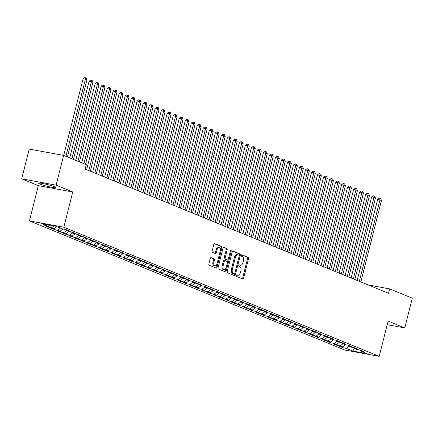 <?xml version="1.0" encoding="UTF-8"?>
<svg xmlns="http://www.w3.org/2000/svg" width="434" height="434" viewBox="0 0 434 434"><rect width="100%" height="100%" fill="white"/><g stroke="black" fill="none" stroke-linecap="round" stroke-linejoin="round"><path stroke-width="0.65" d="M236.259 275.492A0.787 0.439 100.4 0 0 236.481 276.42L242.747 278.986A1.123 0.629 100.4 0 0 242.818 279.008A1.123 0.629 100.4 0 0 243.615 278.145L248.536 258.68A1.123 0.629 100.4 0 0 248.221 257.357L241.95 254.791A0.787 0.439 100.4 0 0 241.901 254.774A0.787 0.439 100.4 0 0 241.347 255.376A0.787 0.439 100.4 0 0 241.57 256.304L242.378 256.635A3.586 2.013 100.4 0 1 243.393 260.867L242.98 262.489A3.586 2.013 100.4 0 1 240.447 265.245A3.586 2.013 100.4 0 1 240.219 265.179L239.405 264.849A0.787 0.439 100.4 0 0 239.356 264.832A0.787 0.439 100.4 0 0 238.803 265.434A0.787 0.439 100.4 0 0 239.025 266.362L239.834 266.693A3.586 2.013 100.4 0 1 240.848 270.924L240.436 272.547A3.586 2.013 100.4 0 1 237.903 275.302A3.586 2.013 100.4 0 1 237.675 275.237L236.861 274.906A0.787 0.439 100.4 0 0 236.812 274.89A0.787 0.439 100.4 0 0 236.259 275.492M40.004 184.076A8.908 0.863 -165.8 0 0 49.601 186.853A8.908 0.863 -165.8 0 0 55.894 187.596A8.908 0.863 -165.8 0 0 54.51 186.75A8.908 0.863 -165.8 0 0 44.914 183.973A8.908 0.863 -165.8 0 0 38.626 183.229A8.908 0.863 -165.8 0 0 40.004 184.076M387.475 323.656A8.908 0.863 -165.8 0 0 387.85 323.514A8.908 0.863 -165.8 0 0 387.589 323.211M211.13 257.628A1.123 0.629 100.4 0 0 211.06 257.606A1.123 0.629 100.4 0 0 210.268 258.463L208.884 263.926A1.123 0.629 100.4 0 0 209.204 265.25L216.165 268.103A1.123 0.629 100.4 0 0 216.235 268.12A1.123 0.629 100.4 0 0 217.027 267.263L221.953 247.792A1.123 0.629 100.4 0 0 221.638 246.474L214.678 243.62A1.123 0.629 100.4 0 0 214.608 243.599A1.123 0.629 100.4 0 0 213.81 244.461L212.145 251.058A1.123 0.629 100.4 0 0 212.459 252.382L215.438 253.602A1.123 0.629 100.4 0 0 215.508 253.624A1.123 0.629 100.4 0 0 216.306 252.762L217.13 249.49A3 1.682 100.4 0 1 219.251 247.19A3 1.682 100.4 0 1 220.288 250.781L217.043 263.595A3 1.682 100.4 0 1 214.922 265.901A3 1.682 100.4 0 1 213.886 262.304L214.429 260.167A1.123 0.629 100.4 0 0 214.114 258.848L210.989 257.601M56.105 185.161L21.7 178.824L38.349 185.643L72.755 191.974L56.105 185.161L63.635 155.41L86.295 164.692L85.183 169.097L388.522 293.297L389.634 288.892L368.054 284.916M72.755 191.974L63.836 227.232L379.202 356.357L344.797 350.021L29.431 220.901L63.836 227.232M387.215 324.686L404.77 327.92L388.121 321.1L379.202 356.357M404.77 327.92L412.3 298.169L389.634 288.892M227.237 271.44A1.123 0.629 100.4 0 0 227.557 272.764L234.517 275.617A1.123 0.629 100.4 0 0 234.588 275.633A1.123 0.629 100.4 0 0 235.38 274.776L240.306 255.311A1.123 0.629 100.4 0 0 239.991 253.988L233.025 251.134A1.123 0.629 100.4 0 0 232.955 251.112A1.123 0.629 100.4 0 0 232.163 251.975L227.237 271.44M225.344 271.858L218.378 269.009A1.123 0.629 100.4 0 1 218.063 267.686L222.989 248.215A1.123 0.629 100.4 0 1 223.781 247.358A1.123 0.629 100.4 0 1 223.852 247.38L226.83 248.601A1.123 0.629 100.4 0 1 227.15 249.919L225.148 257.818A1.123 0.629 100.4 0 0 225.468 259.141L227.443 259.95A1.123 0.629 100.4 0 0 227.514 259.971A1.123 0.629 100.4 0 0 228.306 259.109L230.389 250.89A0.787 0.439 100.4 0 1 230.942 250.288A0.787 0.439 100.4 0 1 231.213 251.226L226.206 271.017A1.123 0.629 100.4 0 1 225.414 271.879A1.123 0.629 100.4 0 1 225.344 271.858M343.289 346.37L342.941 347.743L346.24 348.35L352.853 351.057L367.175 353.694L360.562 350.987L363.86 351.594L360.253 350.119L356.954 349.511L354.551 348.524L357.849 349.131L354.242 347.656L350.943 347.048L348.54 346.066L351.838 346.674L348.231 345.198L344.932 344.585L342.524 343.603L345.827 344.211L342.22 342.735L338.921 342.128L336.513 341.14L339.817 341.748L336.209 340.272L332.905 339.665L330.502 338.683L333.806 339.29L330.198 337.809L326.894 337.202L324.491 336.22L327.795 336.827L324.187 335.352L320.883 334.744L318.48 333.757L321.778 334.364L318.176 332.889L314.872 332.281L312.469 331.294L315.768 331.907L312.16 330.426L308.862 329.818L306.458 328.836L309.757 329.444L306.149 327.968L302.851 327.361L300.447 326.373L303.746 326.981L300.138 325.505L296.84 324.898L294.436 323.91L297.735 324.518L294.127 323.042L290.829 322.435L288.42 321.453L291.724 322.061L288.116 320.58L284.818 319.972L282.409 318.99L285.713 319.598L282.105 318.122L278.802 317.514L276.398 316.527L279.702 317.135L276.095 315.659L272.791 315.051L270.387 314.07L273.691 314.677L270.084 313.196L266.78 312.589L264.377 311.607L267.675 312.214L264.073 310.739L260.769 310.131L258.366 309.144L261.664 309.751L258.056 308.276L254.758 307.668L252.355 306.681L255.653 307.288L252.046 305.813L248.747 305.205L246.344 304.223L249.642 304.831L246.035 303.355L242.736 302.742L240.333 301.76L243.631 302.368L240.024 300.892L236.725 300.285L234.317 299.297L237.62 299.905L234.013 298.429L230.714 297.822L228.306 296.84L231.61 297.447L228.002 295.966L224.698 295.359L222.295 294.377L225.599 294.984L221.991 293.509L218.687 292.901L216.284 291.914L219.588 292.521L215.98 291.046L212.676 290.438L210.273 289.451L213.571 290.064L209.969 288.583L206.665 287.975L204.262 286.993L207.561 287.601L203.953 286.125L200.654 285.518L198.251 284.53L201.55 285.138L197.942 283.662L194.644 283.055L192.24 282.067L195.539 282.675L191.931 281.199L188.633 280.592L186.229 279.61L189.528 280.218L185.92 278.736L182.622 278.129L180.213 277.147L183.517 277.755L179.909 276.279L176.611 275.671L174.202 274.684L177.506 275.292L173.898 273.816L170.595 273.208L168.191 272.226L171.495 272.834L167.887 271.353L164.584 270.745L162.18 269.764L165.484 270.371L161.877 268.896L158.573 268.288L156.169 267.301L159.468 267.908L155.866 266.433L152.562 265.825L150.159 264.838L153.457 265.445L149.849 263.97L146.551 263.362L144.148 262.38L147.446 262.988L143.838 261.512L140.54 260.905L138.137 259.917L141.435 260.525L137.828 259.049L134.529 258.442L132.126 257.454L135.424 258.062L131.817 256.586L128.518 255.979L126.11 254.997L129.413 255.604L125.806 254.123L122.507 253.516L120.099 252.534L123.402 253.141L119.795 251.666L116.491 251.058L114.088 250.071L117.392 250.678L113.784 249.203L110.48 248.595L108.077 247.613L111.381 248.221L107.773 246.74L104.469 246.132L102.066 245.15L105.364 245.758L101.762 244.282L98.458 243.675L96.055 242.687L99.353 243.295L95.746 241.819L92.447 241.212L90.044 240.224L93.343 240.832L89.735 239.356L86.437 238.749L84.033 237.767L87.332 238.374L83.724 236.893L80.426 236.286L78.022 235.304L81.321 235.912L77.713 234.436L74.415 233.828L72.006 232.841L75.31 233.449L71.702 231.973L68.404 231.365L65.995 230.383L69.299 230.991L65.691 229.51L62.387 228.902L55.774 226.195L41.458 223.559L48.071 226.266L49.633 225.067M342.941 347.743L339.334 346.267L342.632 346.874L340.229 345.887L342.963 343.782M337.278 343.912L336.93 345.28L340.229 345.887M336.93 345.28L333.323 343.804L336.621 344.412L334.218 343.43L336.952 341.319M331.261 341.45L330.914 342.822L334.218 343.43M330.914 342.822L327.312 341.341L330.61 341.954L328.207 340.967L330.941 338.862M325.25 338.987L324.903 340.359L328.207 340.967M324.903 340.359L321.296 338.883L324.599 339.491L322.196 338.504L324.93 336.399M319.24 336.524L318.892 337.896L322.196 338.504M318.892 337.896L315.285 336.421L318.589 337.028L316.185 336.046L318.919 333.936M313.229 334.066L312.881 335.439L316.185 336.046M312.881 335.439L309.274 333.958L312.578 334.565L310.169 333.583L312.909 331.478M307.218 331.603L306.871 332.976L310.169 333.583M306.871 332.976L303.263 331.5L306.567 332.108L304.158 331.12L306.898 329.015M301.207 329.14L300.86 330.513L304.158 331.12M300.86 330.513L297.252 329.037L300.55 329.645L298.147 328.657L300.887 326.552M295.196 326.683L294.849 328.05L298.147 328.657M294.849 328.05L291.241 326.574L294.54 327.182L292.136 326.2L294.87 324.089M289.185 324.22L288.838 325.592L292.136 326.2M288.838 325.592L285.23 324.117L288.529 324.724L286.125 323.737L288.86 321.632M283.174 321.757L282.827 323.129L286.125 323.737M282.827 323.129L279.219 321.654L282.518 322.261L280.114 321.274L282.849 319.169M277.158 319.294L276.811 320.666L280.114 321.274M276.811 320.666L273.208 319.191L276.507 319.798L274.104 318.816L276.838 316.706M271.147 316.836L270.8 318.209L274.104 318.816M270.8 318.209L267.192 316.728L270.496 317.335L268.093 316.353L270.827 314.249M265.136 314.373L264.789 315.746L268.093 316.353M264.789 315.746L261.181 314.27L264.485 314.878L262.082 313.89L264.816 311.786M259.125 311.91L258.778 313.283L262.082 313.89M258.778 313.283L255.17 311.807L258.474 312.415L256.065 311.433L258.805 309.323M253.114 309.453L252.767 310.825L256.065 311.433M252.767 310.825L249.159 309.344L252.463 309.952L250.055 308.97L252.794 306.865M247.103 306.99L246.756 308.362L250.055 308.97M246.756 308.362L243.148 306.887L246.447 307.494L244.044 306.507L246.783 304.402M241.092 304.527L240.745 305.899L244.044 306.507M240.745 305.899L237.138 304.424L240.436 305.031L238.033 304.044L240.767 301.939M235.082 302.069L234.734 303.437L238.033 304.044M234.734 303.437L231.127 301.961L234.425 302.569L232.022 301.587L234.756 299.476M229.065 299.606L228.723 300.979L232.022 301.587M228.723 300.979L225.116 299.498L228.414 300.111L226.011 299.124L228.745 297.019M223.054 297.144L222.707 298.516L226.011 299.124M222.707 298.516L219.105 297.04L222.403 297.648L220 296.661L222.734 294.556M217.043 294.681L216.696 296.053L220 296.661M216.696 296.053L213.089 294.577L216.392 295.185L213.989 294.203L216.723 292.093M211.032 292.223L210.685 293.596L213.989 294.203M210.685 293.596L207.078 292.115L210.381 292.722L207.978 291.74L210.712 289.635M205.022 289.76L204.674 291.133L207.978 291.74M204.674 291.133L201.067 289.657L204.371 290.265L201.962 289.277L204.702 287.172M199.011 287.297L198.663 288.67L201.962 289.277M198.663 288.67L195.056 287.194L198.36 287.802L195.951 286.82L198.691 284.709M193 284.84L192.653 286.207L195.951 286.82M192.653 286.207L189.045 284.731L192.343 285.339L189.94 284.357L192.68 282.252M186.989 282.377L186.642 283.749L189.94 284.357M186.642 283.749L183.034 282.274L186.332 282.881L183.929 281.894L186.663 279.789M180.978 279.914L180.631 281.286L183.929 281.894M180.631 281.286L177.023 279.811L180.322 280.418L177.918 279.431L180.653 277.326M174.962 277.451L174.62 278.823L177.918 279.431M174.62 278.823L171.012 277.348L174.311 277.955L171.907 276.973L174.642 274.863M168.951 274.993L168.604 276.366L171.907 276.973M168.604 276.366L165.001 274.885L168.3 275.492L165.897 274.51L168.631 272.406M162.94 272.53L162.593 273.903L165.897 274.51M162.593 273.903L158.985 272.427L162.289 273.035L159.886 272.047L162.62 269.943M156.929 270.067L156.582 271.44L159.886 272.047M156.582 271.44L152.974 269.964L156.278 270.572L153.875 269.59L156.609 267.48M150.918 267.61L150.571 268.982L153.875 269.59M150.571 268.982L146.963 267.501L150.267 268.109L147.858 267.127L150.598 265.022M144.907 265.147L144.56 266.519L147.858 267.127M144.56 266.519L140.952 265.044L144.256 265.651L141.847 264.664L144.587 262.559M138.896 262.684L138.549 264.056L141.847 264.664M138.549 264.056L134.941 262.581L138.24 263.188L135.837 262.201L138.576 260.096M132.885 260.226L132.538 261.594L135.837 262.201M132.538 261.594L128.931 260.118L132.229 260.726L129.826 259.744L132.56 257.633M126.874 257.763L126.527 259.136L129.826 259.744M126.527 259.136L122.92 257.655L126.218 258.268L123.815 257.281L126.549 255.176M120.858 255.3L120.516 256.673L123.815 257.281M120.516 256.673L116.909 255.197L120.207 255.805L117.804 254.818L120.538 252.713M114.847 252.838L114.5 254.21L117.804 254.818M114.5 254.21L110.898 252.734L114.196 253.342L111.793 252.36L114.527 250.25M108.836 250.38L108.489 251.753L111.793 252.36M108.489 251.753L104.882 250.272L108.185 250.879L105.782 249.897L108.516 247.792M102.825 247.917L102.478 249.29L105.782 249.897M102.478 249.29L98.871 247.814L102.174 248.422L99.771 247.434L102.505 245.329M96.815 245.454L96.467 246.827L99.771 247.434M96.467 246.827L92.86 245.351L96.164 245.959L93.755 244.977L96.494 242.866M90.804 242.997L90.456 244.364L93.755 244.977M90.456 244.364L86.849 242.888L90.153 243.496L87.744 242.514L90.484 240.409M84.793 240.534L84.446 241.906L87.744 242.514M84.446 241.906L80.838 240.431L84.136 241.038L81.733 240.051L84.473 237.946M78.782 238.071L78.435 239.443L81.733 240.051M78.435 239.443L74.827 237.968L78.125 238.575L75.722 237.588L78.456 235.483M72.771 235.613L72.424 236.98L75.722 237.588M72.424 236.98L68.816 235.505L72.115 236.112L69.711 235.13L72.445 233.02M66.755 233.15L66.407 234.523L69.711 235.13M66.407 234.523L62.805 233.042L66.104 233.649L63.7 232.667L66.435 230.562M60.744 230.687L60.397 232.06L63.7 232.667M60.397 232.06L56.794 230.584L60.093 231.192L57.689 230.204L60.424 228.1M54.733 228.224L54.386 229.597L57.689 230.204M54.386 229.597L50.778 228.121L54.082 228.729L51.679 227.747L54.093 225.886M48.722 225.767L48.375 227.139L51.679 227.747M48.375 227.139L44.767 225.658L48.071 226.266M65.995 230.383L65.539 229.483M72.006 232.841L71.55 231.946M54.082 228.729L56.816 226.624M78.022 235.304L77.561 234.409M60.093 231.192L62.93 229.006M84.033 237.767L83.572 236.866M66.104 233.649L68.946 231.463M90.044 240.224L89.583 239.329M72.115 236.112L74.957 233.926M96.055 242.687L95.594 241.792M78.125 238.575L80.968 236.389M102.066 245.15L101.605 244.25M84.136 241.038L86.979 238.852M108.077 247.613L107.616 246.713M90.153 243.496L92.99 241.309M114.088 250.071L113.632 249.176M96.164 245.959L99.001 243.772M120.099 252.534L119.643 251.639M102.174 248.422L105.012 246.235M126.11 254.997L125.654 254.096M108.185 250.879L111.023 248.693M132.126 257.454L131.665 256.559M114.196 253.342L117.034 251.156M138.137 259.917L137.676 259.022M120.207 255.805L123.05 253.619M144.148 262.38L143.687 261.48M126.218 258.268L129.061 256.082M150.159 264.838L149.697 263.943M132.229 260.726L135.072 258.539M156.169 267.301L155.708 266.405M138.24 263.188L141.083 261.002M162.18 269.764L161.719 268.863M144.256 265.651L147.093 263.465M168.191 272.226L167.736 271.326M150.267 268.109L153.104 265.923M174.202 274.684L173.746 273.789M156.278 270.572L159.115 268.386M180.213 277.147L179.757 276.252M162.289 273.035L165.126 270.849M186.229 279.61L185.768 278.709M168.3 275.492L171.137 273.306M192.24 282.067L191.779 281.172M174.311 277.955L177.153 275.769M198.251 284.53L197.79 283.635M180.322 280.418L183.164 278.232M204.262 286.993L203.801 286.093M186.332 282.881L189.175 280.695M210.273 289.451L209.812 288.556M192.343 285.339L195.186 283.152M216.284 291.914L215.823 291.019M198.36 287.802L201.197 285.615M222.295 294.377L221.839 293.482M204.371 290.265L207.208 288.078M228.306 296.84L227.85 295.939M210.381 292.722L213.219 290.536M234.317 299.297L233.861 298.402M216.392 295.185L219.23 292.999M240.333 301.76L239.872 300.865M222.403 297.648L225.241 295.462M246.344 304.223L245.883 303.323M228.414 300.111L231.257 297.925M252.355 306.681L251.894 305.786M234.425 302.569L237.268 300.382M258.366 309.144L257.904 308.249M240.436 305.031L243.279 302.845M264.377 311.607L263.915 310.706M246.447 307.494L249.29 305.308M270.387 314.07L269.926 313.169M252.463 309.952L255.3 307.766M276.398 316.527L275.943 315.632M258.474 312.415L261.311 310.229M282.409 318.99L281.954 318.095M264.485 314.878L267.322 312.692M288.42 321.453L287.964 320.552M270.496 317.335L273.333 315.149M294.436 323.91L293.975 323.015M276.507 319.798L279.344 317.612M300.447 326.373L299.986 325.478M282.518 322.261L285.36 320.075M306.458 328.836L305.997 327.936M288.529 324.724L291.371 322.538M312.469 331.294L312.008 330.399M294.54 327.182L297.382 324.995M318.48 333.757L318.019 332.862M300.55 329.645L303.393 327.458M324.491 336.22L324.035 335.325M306.567 332.108L309.404 329.921M330.502 338.683L330.046 337.782M312.578 334.565L315.415 332.379M336.513 341.14L336.057 340.245M318.589 337.028L321.426 334.842M342.524 343.603L342.068 342.708M324.599 339.491L327.437 337.305M348.54 346.066L348.079 345.166M330.61 341.954L333.448 339.762M354.551 348.524L354.09 347.629M336.621 344.412L339.464 342.225M360.562 350.987L360.101 350.092M342.632 346.874L345.475 344.688M63.635 155.41L29.23 149.079L21.7 178.824M38.349 185.643L29.431 220.901M352.853 351.057L354.356 348.149M346.24 348.35L348.974 346.245M236.541 274.982L236.742 275.064A3.586 2.013 100.4 0 0 236.969 275.129A3.586 2.013 100.4 0 0 237.203 275.151M239.752 265.093A3.586 2.013 100.4 0 1 239.514 265.076A3.586 2.013 100.4 0 1 239.291 265.006L239.085 264.924M242.199 278.758A1.123 0.629 100.4 0 0 242.682 277.972L247.608 258.507A1.123 0.629 100.4 0 0 247.293 257.183L241.629 254.867M239.221 255.756L239.378 255.138A1.123 0.629 100.4 0 0 239.058 253.814L232.646 251.188M233.969 275.389A1.123 0.629 100.4 0 0 234.452 274.603L234.702 273.604M234.251 273.832A0.787 0.439 100.4 0 0 234.3 273.849A0.787 0.439 100.4 0 0 234.854 273.246L239.177 256.158A0.787 0.439 100.4 0 0 238.96 255.235L238.103 254.883A3.586 2.013 100.4 0 0 237.875 254.818A3.586 2.013 100.4 0 0 235.337 257.574L232.385 269.248A3.586 2.013 100.4 0 0 233.394 273.485L234.251 273.832L233.324 273.664A0.787 0.439 100.4 0 0 233.373 273.68A0.787 0.439 100.4 0 0 233.421 273.68M237.17 254.715A3.586 2.013 100.4 0 0 236.948 254.644A3.586 2.013 100.4 0 0 234.409 257.4L235.337 257.574M233.324 273.664L232.467 273.312A3.586 2.013 100.4 0 1 231.452 269.08L234.409 257.4M223.472 247.429L226.83 248.601M226.656 259.803A1.123 0.629 100.4 0 1 226.586 259.798A1.123 0.629 100.4 0 1 226.515 259.776L224.535 258.968A1.123 0.629 100.4 0 1 224.221 257.644L226.217 249.751A1.123 0.629 100.4 0 0 225.902 248.427M228.138 259.543L227.438 262.304M225.984 268.038L225.273 270.849L226.206 271.017M223.076 266.009A3 1.682 100.4 0 0 224.112 269.601A3 1.682 100.4 0 0 226.233 267.301L227.378 262.787A1.123 0.629 100.4 0 0 227.058 261.463L225.083 260.655A1.123 0.629 100.4 0 0 225.013 260.633A1.123 0.629 100.4 0 0 224.221 261.49L223.076 266.009L222.148 265.836A3 1.682 100.4 0 0 223.184 269.433L224.112 269.601M224.942 260.628L224.156 260.481A1.123 0.629 100.4 0 0 224.085 260.46A1.123 0.629 100.4 0 0 223.288 261.322L224.221 261.49M222.148 265.836L223.288 261.322M224.796 271.635A1.123 0.629 100.4 0 0 225.273 270.849M214.922 265.901L213.995 265.727A3 1.682 100.4 0 1 212.958 262.136L213.501 259.999A1.123 0.629 100.4 0 0 213.181 258.675L210.75 257.677M219.251 247.19L218.324 247.017A3 1.682 100.4 0 0 216.203 249.317L217.13 249.49M214.89 253.375A1.123 0.629 100.4 0 0 215.373 252.588L216.203 249.317M220.423 249.995L221.025 247.624A1.123 0.629 100.4 0 0 220.711 246.3L214.293 243.675M215.617 267.876A1.123 0.629 100.4 0 0 216.099 267.089L216.799 264.339M360.855 281.97L381.491 200.41L377.667 199.369L357.149 280.451M377.667 199.369L379.175 198.251L380.103 198.419L379.989 199.797L359.352 281.357M380.103 198.419L380.705 198.669L381.491 200.41M354.844 279.507L375.481 197.953L373.978 197.334L371.65 196.906L351.133 277.988M371.65 196.906L373.164 195.788L374.092 195.962L373.978 197.334L353.341 278.894M374.092 195.962L374.694 196.206L375.481 197.953M348.833 277.049L369.47 195.49L365.64 194.448L345.122 275.53M365.64 194.448L367.153 193.325L368.081 193.499L367.967 194.877L347.33 276.431M368.081 193.499L368.683 193.743L369.47 195.49M342.822 274.586L363.459 193.027L359.629 191.985L339.111 273.067M359.629 191.985L361.142 190.868L362.07 191.036L361.956 192.414L341.319 273.968M362.07 191.036L362.672 191.286L363.459 193.027M336.811 272.123L357.448 190.569L355.945 189.951L353.618 189.522L333.1 270.604M353.618 189.522L355.131 188.405L356.059 188.578L355.945 189.951L335.303 271.51M356.059 188.578L356.661 188.823L357.448 190.569M330.795 269.66L351.431 188.106L347.607 187.065L327.09 268.147M347.607 187.065L349.115 185.942L350.048 186.115L349.929 187.493L329.292 269.047M350.048 186.115L350.65 186.36L351.431 188.106M324.784 267.203L345.421 185.643L341.596 184.602L321.079 265.684M341.596 184.602L343.104 183.484L344.037 183.653L343.918 185.03L323.281 266.584M344.037 183.653L344.639 183.902L345.421 185.643M318.773 264.74L339.41 183.186L337.907 182.568L335.585 182.139L315.068 263.221M335.585 182.139L337.093 181.021L338.026 181.19L337.907 182.568L317.27 264.127M338.026 181.19L338.623 181.439L339.41 183.186M312.762 262.277L333.399 180.723L331.896 180.105L329.574 179.676L309.057 260.763M329.574 179.676L331.082 178.558L332.01 178.732L331.896 180.105L311.259 261.664M332.01 178.732L332.612 178.976L333.399 180.723M306.751 259.82L327.388 178.26L323.558 177.218L303.046 258.301M323.558 177.218L325.071 176.096L325.999 176.269L325.885 177.647L305.248 259.201M325.999 176.269L326.601 176.513L327.388 178.26M300.74 257.357L321.377 175.797L317.547 174.756L297.03 255.838M317.547 174.756L319.061 173.638L319.988 173.806L319.874 175.184L299.238 256.744M319.988 173.806L320.59 174.056L321.377 175.797M294.729 254.894L315.366 173.34L313.863 172.721L311.536 172.293L291.019 253.375M311.536 172.293L313.05 171.175L313.977 171.349L313.863 172.721L293.227 254.281M313.977 171.349L314.579 171.593L315.366 173.34M288.719 252.436L309.355 170.877L305.525 169.835L285.008 250.917M305.525 169.835L307.039 168.712L307.966 168.886L307.852 170.264L287.216 251.818M307.966 168.886L308.569 169.13L309.355 170.877M282.708 249.973L303.344 168.414L299.514 167.372L278.997 248.454M299.514 167.372L301.028 166.255L301.956 166.423L301.842 167.801L281.199 249.355M301.956 166.423L302.558 166.672L303.344 168.414M276.691 247.51L297.328 165.956L295.825 165.338L293.503 164.909L272.986 245.991M293.503 164.909L295.011 163.792L295.945 163.96L295.825 165.338L275.189 246.897M295.945 163.96L296.547 164.209L297.328 165.956M270.68 245.047L291.317 163.493L289.814 162.875L287.492 162.452L266.975 243.534M287.492 162.452L289.001 161.329L289.934 161.502L289.814 162.875L269.178 244.434M289.934 161.502L290.536 161.746L291.317 163.493M264.669 242.59L285.306 161.03L281.482 159.989L260.964 241.071M281.482 159.989L282.99 158.871L283.923 159.039L283.803 160.417L263.167 241.971M283.923 159.039L284.52 159.283L285.306 161.03M258.659 240.127L279.295 158.567L275.471 157.526L254.953 238.608M275.471 157.526L276.979 156.408L277.906 156.576L277.793 157.954L257.156 239.514M277.906 156.576L278.509 156.826L279.295 158.567M252.648 237.664L273.284 156.11L271.782 155.491L269.454 155.063L248.942 236.15M269.454 155.063L270.968 153.945L271.896 154.119L271.782 155.491L251.145 237.051M271.896 154.119L272.498 154.363L273.284 156.11M246.637 235.206L267.273 153.647L263.443 152.605L242.926 233.687M263.443 152.605L264.957 151.482L265.885 151.656L265.771 153.034L245.134 234.588M265.885 151.656L266.487 151.9L267.273 153.647M240.626 232.743L261.263 151.184L257.433 150.142L236.915 231.224M257.433 150.142L258.946 149.025L259.874 149.193L259.76 150.571L239.123 232.125M259.874 149.193L260.476 149.442L261.263 151.184M234.615 230.28L255.252 148.726L253.749 148.108L251.422 147.679L230.904 228.761M251.422 147.679L252.935 146.562L253.863 146.735L253.749 148.108L233.112 229.667M253.863 146.735L254.465 146.98L255.252 148.726M228.604 227.817L249.241 146.263L247.738 145.65L245.411 145.222L224.893 226.304M245.411 145.222L246.924 144.099L247.852 144.272L247.738 145.65L227.096 227.204M247.852 144.272L248.454 144.517L249.241 146.263M222.588 225.36L243.224 143.8L239.4 142.759L218.882 223.841M239.4 142.759L240.908 141.641L241.841 141.809L241.722 143.187L221.085 224.741M241.841 141.809L242.443 142.059L243.224 143.8M216.577 222.897L237.214 141.343L235.711 140.724L233.389 140.296L212.872 221.378M233.389 140.296L234.897 139.178L235.83 139.347L235.711 140.724L215.074 222.284M235.83 139.347L236.432 139.596L237.214 141.343M210.566 220.434L231.203 138.88L229.7 138.262L227.378 137.838L206.861 218.92M227.378 137.838L228.886 136.715L229.819 136.889L229.7 138.262L209.063 219.821M229.819 136.889L230.416 137.133L231.203 138.88M204.555 217.976L225.192 136.417L221.367 135.375L200.85 216.457M221.367 135.375L222.875 134.252L223.803 134.426L223.689 135.804L203.052 217.358M223.803 134.426L224.405 134.67L225.192 136.417M198.544 215.514L219.181 133.954L215.351 132.912L194.839 213.995M215.351 132.912L216.864 131.795L217.792 131.963L217.678 133.341L197.041 214.901M217.792 131.963L218.394 132.213L219.181 133.954M192.533 213.051L213.17 131.497L211.667 130.878L209.34 130.45L188.823 211.532M209.34 130.45L210.853 129.332L211.781 129.506L211.667 130.878L191.031 212.438M211.781 129.506L212.383 129.75L213.17 131.497M186.522 210.593L207.159 129.034L203.329 127.992L182.812 209.074M203.329 127.992L204.843 126.869L205.77 127.043L205.656 128.421L185.02 209.975M205.77 127.043L206.372 127.287L207.159 129.034M180.511 208.13L201.148 126.571L197.318 125.529L176.801 206.611M197.318 125.529L198.832 124.412L199.759 124.58L199.645 125.958L179.009 207.512M199.759 124.58L200.362 124.829L201.148 126.571M174.501 205.667L195.137 124.113L193.635 123.495L191.307 123.066L170.79 204.148M191.307 123.066L192.821 121.949L193.748 122.122L193.635 123.495L172.992 205.054M193.748 122.122L194.351 122.366L195.137 124.113M168.484 203.204L189.121 121.65L187.618 121.032L185.296 120.609L164.779 201.691M185.296 120.609L186.804 119.486L187.738 119.659L187.618 121.032L166.982 202.591M187.738 119.659L188.34 119.903L189.121 121.65M162.473 200.747L183.11 119.187L179.285 118.146L158.768 199.228M179.285 118.146L180.794 117.028L181.727 117.196L181.607 118.574L160.971 200.128M181.727 117.196L182.329 117.44L183.11 119.187M156.462 198.284L177.099 116.724L173.274 115.683L152.757 196.765M173.274 115.683L174.783 114.565L175.716 114.733L175.596 116.111L154.96 197.671M175.716 114.733L176.312 114.983L177.099 116.724M150.452 195.821L171.088 114.267L169.585 113.648L167.264 113.22L146.746 194.307M167.264 113.22L168.772 112.102L169.699 112.276L169.585 113.648L148.949 195.208M169.699 112.276L170.302 112.52L171.088 114.267M144.441 193.363L165.077 111.804L161.247 110.762L140.735 191.844M161.247 110.762L162.761 109.639L163.689 109.813L163.575 111.191L142.938 192.745M163.689 109.813L164.291 110.057L165.077 111.804M138.43 190.9L159.066 109.341L155.236 108.299L134.719 189.381M155.236 108.299L156.75 107.182L157.678 107.35L157.564 108.728L136.927 190.282M157.678 107.35L158.28 107.599L159.066 109.341M132.419 188.437L153.056 106.883L151.553 106.265L149.225 105.836L128.708 186.918M149.225 105.836L150.739 104.719L151.667 104.892L151.553 106.265L130.916 187.824M151.667 104.892L152.269 105.136L153.056 106.883M126.408 185.98L147.045 104.42L143.215 103.379L122.697 184.461M143.215 103.379L144.728 102.256L145.656 102.429L145.542 103.807L124.905 185.361M145.656 102.429L146.258 102.674L147.045 104.42M120.392 183.517L141.034 101.957L137.204 100.916L116.686 181.998M137.204 100.916L138.717 99.798L139.645 99.966L139.531 101.344L118.889 182.898M139.645 99.966L140.247 100.216L141.034 101.957M114.381 181.054L135.017 99.5L133.515 98.881L131.193 98.453L110.675 179.535M131.193 98.453L132.701 97.335L133.634 97.504L133.515 98.881L112.878 180.441M133.634 97.504L134.236 97.753L135.017 99.5M108.37 178.591L129.006 97.037L127.504 96.419L125.182 95.995L104.665 177.077M125.182 95.995L126.69 94.872L127.623 95.046L127.504 96.419L106.867 177.978M127.623 95.046L128.22 95.29L129.006 97.037M102.359 176.133L122.996 94.574L119.171 93.532L98.654 174.614M119.171 93.532L120.679 92.409L121.612 92.583L121.493 93.961L100.856 175.515M121.612 92.583L122.209 92.827L122.996 94.574M96.348 173.671L116.985 92.111L113.16 91.069L92.643 172.152M113.16 91.069L114.668 89.952L115.596 90.12L115.482 91.498L94.845 173.058M115.596 90.12L116.198 90.37L116.985 92.111M90.337 171.208L110.974 89.654L109.471 89.035L107.144 88.607L86.632 169.689M107.144 88.607L108.657 87.489L109.585 87.663L109.471 89.035L88.834 170.595M109.585 87.663L110.187 87.907L110.974 89.654M85.438 164.34L104.963 87.191L101.133 86.149L81.733 162.821M101.133 86.149L102.646 85.026L103.574 85.2L103.46 86.578L83.936 163.726M103.574 85.2L104.176 85.444L104.963 87.191M79.427 161.882L98.952 84.728L95.122 83.686L75.722 160.363M95.122 83.686L96.636 82.568L97.563 82.737L97.449 84.115L77.925 161.264M97.563 82.737L98.165 82.986L98.952 84.728M73.417 159.419L92.941 82.27L91.438 81.652L89.111 81.223L69.711 157.9M89.111 81.223L90.625 80.106L91.552 80.279L91.438 81.652L71.914 158.801M91.552 80.279L92.154 80.523L92.941 82.27M67.406 156.956L86.93 79.807L85.427 79.189L83.1 78.766L63.7 155.437M83.1 78.766L84.608 77.643L85.541 77.816L85.427 79.189L65.903 156.343M85.541 77.816L86.144 78.06L86.93 79.807M236.742 275.064L237.675 275.237M239.291 265.006L240.219 265.179M247.293 257.183L248.221 257.357M247.608 258.507L248.536 258.68M242.682 277.972L243.615 278.145M239.058 253.814L239.991 253.988M239.378 255.138L240.306 255.311M234.452 274.603L235.38 274.776M231.452 269.08L232.385 269.248M232.467 273.312L233.394 273.485M226.217 249.751L227.15 249.919M224.221 257.644L225.148 257.818M224.535 258.968L225.468 259.141M226.515 259.776L227.443 259.95M230.34 251.069L231.213 251.226M213.181 258.675L214.114 258.848M213.501 259.999L214.429 260.167M212.958 262.136L213.886 262.304M215.373 252.588L216.306 252.762M220.711 246.3L221.638 246.474M221.025 247.624L221.953 247.792M216.099 267.089L217.027 267.263M236.969 275.129L237.903 275.302M239.514 265.076L240.447 265.245M233.373 273.68L234.3 273.849M236.948 254.644L237.875 254.818M226.586 259.798L227.514 259.971M224.085 260.46L225.013 260.633"/></g></svg>
